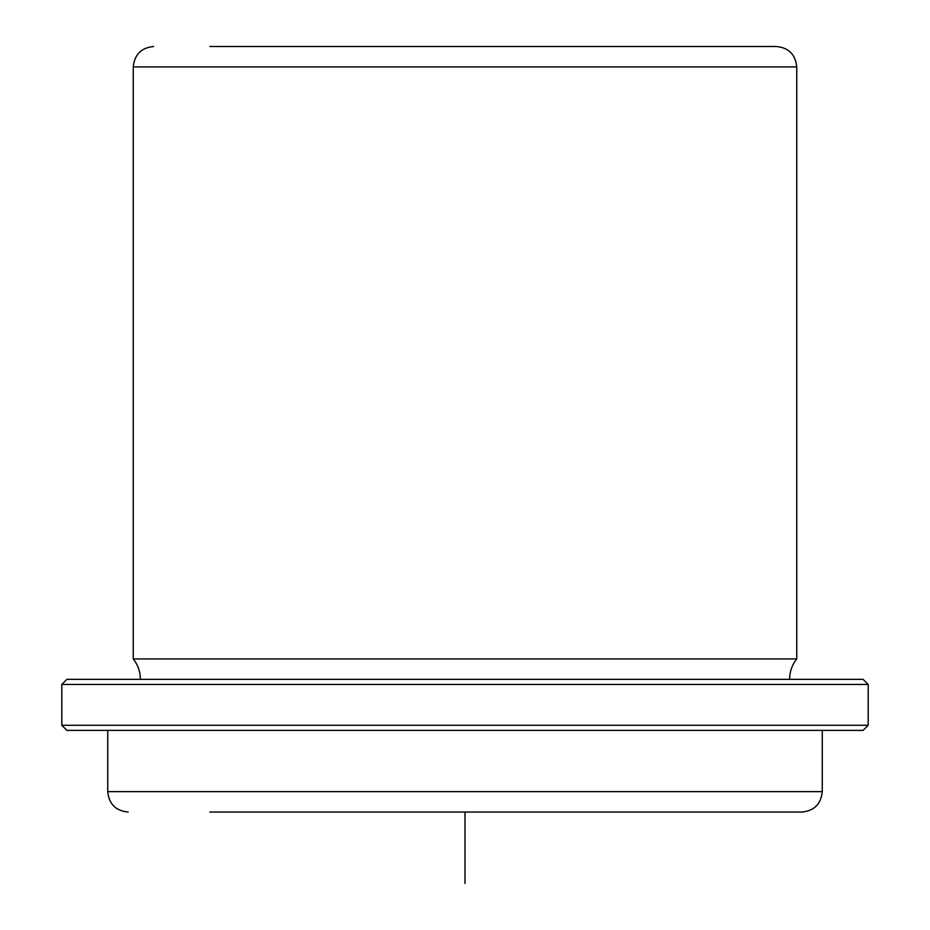 <?xml version="1.0" encoding="UTF-8"?>
<svg xmlns="http://www.w3.org/2000/svg" width="930" height="930" viewBox="0 0 930 930"><rect width="100%" height="100%" fill="white"/><g stroke="black" fill="none" stroke-linecap="round" stroke-linejoin="round"><path stroke-width="1.4" d="M209.82 46.5L776.317 46.5L209.82 46.5M140.407 679.353C140.337 671.739 137.954 664.938 133.257 658.94L796.743 658.94L796.743 66.914C795.534 54.521 788.721 47.709 776.317 46.5M115.646 679.353L863.087 679.353L868.19 684.457L61.81 684.457L66.914 679.353L115.646 679.353M868.19 725.284L863.087 730.387L66.914 730.387L61.81 725.284L868.19 725.284L868.19 684.457M209.82 812.053L801.846 812.053C814.238 810.844 821.051 804.032 822.26 791.639L822.26 730.387M760.601 812.053L720.18 812.053M465 812.053L465 883.5M133.257 658.94L133.257 66.914L796.743 66.914M128.154 812.053C115.762 810.832 108.95 804.032 107.741 791.639L822.26 791.639M133.257 66.914C134.466 54.521 141.279 47.709 153.683 46.5M789.593 679.353C789.663 671.739 792.046 664.938 796.743 658.94M61.81 725.284L61.81 684.457M107.741 791.639L107.741 730.387"/></g></svg>
